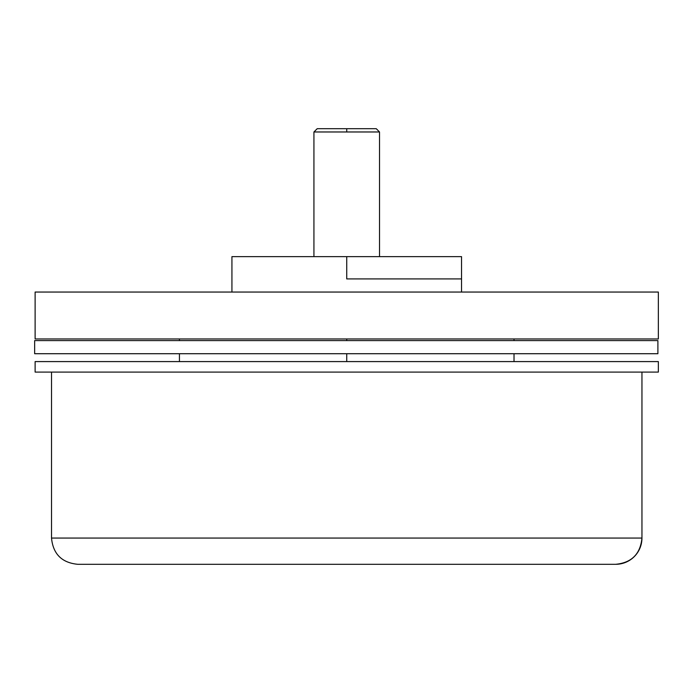 <?xml version="1.0" encoding="UTF-8"?>
<svg xmlns="http://www.w3.org/2000/svg" width="693" height="693" viewBox="0 0 693 693"><rect width="100%" height="100%" fill="white"/><g stroke="black" fill="none" stroke-linecap="round" stroke-linejoin="round"><path stroke-width="1.04" d="M376.256 128.699L379.53 131.973L346.734 131.973L346.734 128.699L376.256 128.699L317.212 128.699L313.929 131.973L313.929 256.627M346.734 131.973L313.929 131.973M379.53 131.973L379.53 256.627M461.538 292.048L461.538 256.627L231.93 256.627L231.93 292.048M346.734 338.955L658.35 338.955L658.35 292.048L35.118 292.048L35.118 338.955L346.734 338.955L346.734 340.592M658.35 361.59L35.118 361.59L35.118 372.089L658.35 372.089L658.35 361.59M641.952 372.089L641.952 538.063L51.516 538.063L51.516 372.089M615.705 564.301C631.644 562.751 640.393 554.002 641.952 538.063A26.239 26.239 90 0 1 615.705 564.301L77.755 564.301C61.816 562.751 53.066 554.002 51.516 538.063M346.734 564.301L378.222 564.301M379.53 564.301L313.929 564.301M34.65 353.716L657.9 353.716L657.9 340.592L34.65 340.592L34.65 353.716M461.538 278.924L346.734 278.924L346.734 256.627M346.734 353.716L346.734 361.59M179.444 338.955L179.444 340.592M179.444 353.716L179.444 361.59M514.024 338.955L514.024 340.592M514.024 353.716L514.024 361.59"/></g></svg>
